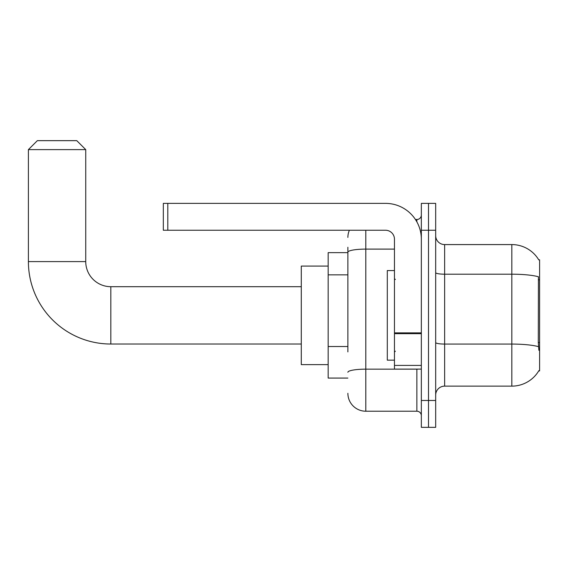 <?xml version="1.0" encoding="UTF-8"?>
<svg xmlns="http://www.w3.org/2000/svg" width="568" height="568" viewBox="0 0 568 568"><rect width="100%" height="100%" fill="white"/><g stroke="black" fill="none" stroke-linecap="round" stroke-linejoin="round"><path stroke-width="0.85" d="M538.72 370.904L538.876 370.634A31.354 31.354 0 0 1 511.825 386.133A31.354 31.354 0 0 0 538.72 370.904L539.6 370.904L539.6 259.81L538.72 259.81M347.879 269.481L347.879 247.265L347.879 252.646L328.169 252.646L328.169 378.068L347.879 378.068M435.677 395.094A8.96 8.96 0 0 1 444.637 386.133L511.825 386.133L511.825 244.581L444.637 244.581A8.96 8.96 0 0 1 435.677 235.621A8.96 8.96 0 0 0 444.637 244.581L444.637 386.133A8.96 8.96 0 0 0 435.677 395.094M428.506 400.468L428.506 427.342L435.677 427.342L435.677 400.468L428.506 400.468L428.506 427.342L421.342 427.342L421.342 400.468L428.506 400.468L428.506 230.246L428.506 400.468M421.342 400.468L421.342 203.372L428.506 203.372L428.506 230.246L428.506 203.372L435.677 203.372L435.677 400.468M538.784 259.924A31.354 31.354 0 0 0 511.825 244.581A31.354 31.354 0 0 1 538.784 259.924M538.876 350.3L538.301 342.511L538.428 276.758A31.354 5.446 180 0 0 511.825 274.195L444.637 274.195A8.96 1.555 -0 0 1 435.677 272.64M347.879 351.897L347.879 247.265M365.799 230.246L365.799 411.218L416.862 411.218L416.862 369.108M415.435 219.496L416.862 219.496A4.48 4.48 0 0 0 421.342 215.016M421.342 415.698A4.48 4.48 0 0 0 416.862 411.218M347.879 237.41A17.92 17.92 0 0 1 349.377 230.246M365.799 411.218A17.92 17.92 0 0 1 347.879 393.297M394.462 270.56L387.298 270.56L387.298 360.155L394.462 360.155M301.288 344.023L110.824 344.023A82.424 82.424 0 0 1 28.4 261.599L28.4 149.618L37.36 140.658L76.779 140.658L85.74 149.618L28.4 149.618M110.824 344.023L110.824 286.691A25.084 25.084 0 0 1 85.74 261.599L85.74 149.618M328.169 266.08L301.288 266.08L301.288 364.628L328.169 364.628M421.342 369.108L394.462 369.108L394.462 332.884L421.342 332.884L421.342 239.206A35.834 35.834 0 0 0 385.509 203.372L167.801 203.372L167.801 230.246L385.509 230.246A8.96 8.96 0 0 1 394.462 239.206L394.462 332.884M167.801 230.246L163.321 230.246L163.321 203.372L167.801 203.372M539.6 279.797L538.301 279.797M539.6 342.511L538.301 342.511M347.879 274.855L328.169 274.855M347.879 346.523L328.169 346.523M538.528 346.665A31.354 5.446 180 0 0 511.825 344.073L444.637 344.073A8.96 1.555 0 0 1 435.677 342.518M435.677 230.246L421.342 230.246M418.417 369.108A4.48 0.781 0 0 1 416.862 369.157L365.799 369.157A17.92 3.11 180 0 0 347.879 372.267M347.879 252.22A17.92 3.11 180 0 1 365.799 249.111L394.462 249.111M416.862 221.854L416.862 219.496M28.4 261.599L85.74 261.599M421.342 333.657L394.462 333.657M394.462 365.409L421.342 365.409M395.363 279.52L394.462 278.625M395.363 351.194L394.462 352.089M301.288 286.691L110.824 286.691"/></g></svg>
